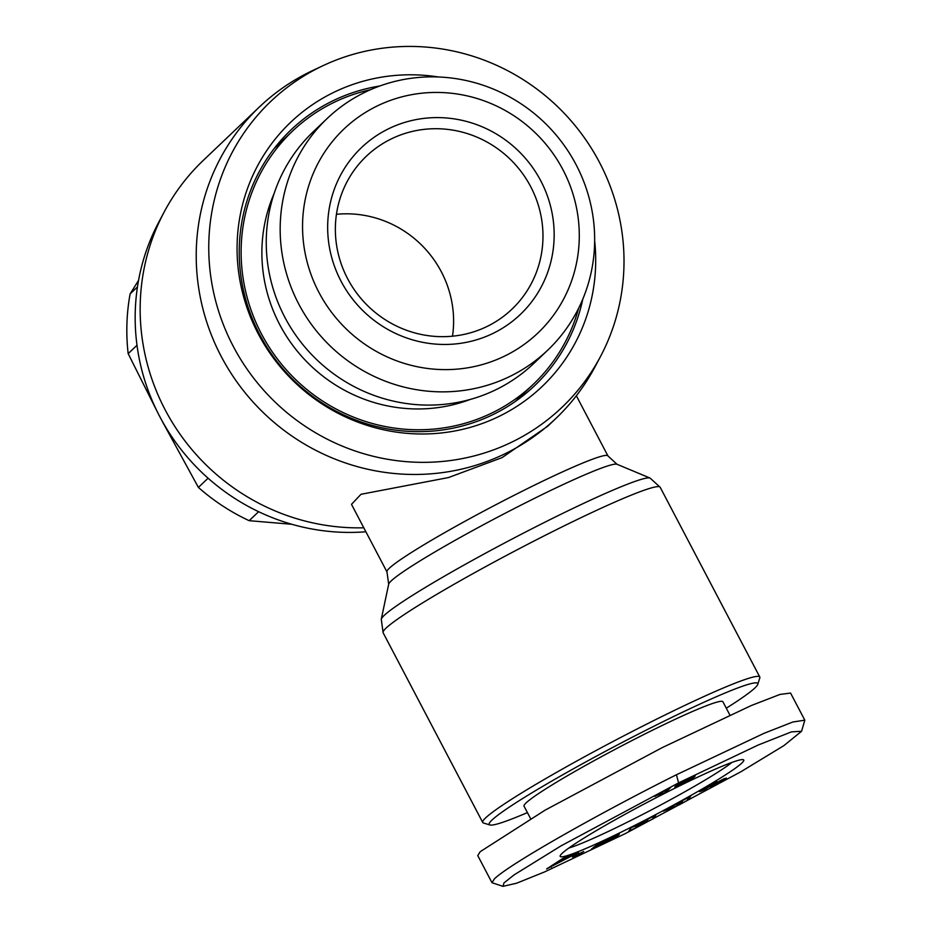 <?xml version="1.0" encoding="UTF-8"?>
<svg xmlns="http://www.w3.org/2000/svg" width="933" height="933" viewBox="0 0 933 933"><rect width="100%" height="100%" fill="white"/><g stroke="black" fill="none" stroke-linecap="round" stroke-linejoin="round"><path stroke-width="1.4" d="M678.594 782.869L758.156 745.047L791.476 731.869L801.587 731.262L783.918 745.595L740.884 771.754L625.332 833.589L544.534 871.947L516.637 883.201L502.957 886.35L503.983 882.921L514.06 874.909L560.99 845.893L678.594 782.869L676.437 774.752L764.034 733.315L792.817 722.014L804.817 720.183L801.587 731.262M578.647 308.217A174.693 169.06 -133.6 0 1 533.349 384.244A174.693 169.06 -133.6 0 1 493.884 412.013A174.693 169.06 -133.6 0 1 274.524 355.065A174.693 169.06 -133.6 0 1 292.414 131.203A174.693 169.06 -133.6 0 1 331.88 103.435A174.693 169.06 -133.6 0 1 370.553 89.685M582.81 299.085A176.617 170.914 -133.6 0 1 534.679 385.632A176.617 170.914 -133.6 0 1 259.759 334.679A176.617 170.914 -133.6 0 1 291.084 129.815A176.617 170.914 -133.6 0 1 379.894 85.976M547.706 350.19L533.793 363.438A159.94 154.773 -133.6 0 1 497.662 388.851A159.94 154.773 -133.6 0 1 296.834 336.731A159.94 154.773 -133.6 0 1 313.208 131.786L327.121 118.538A159.94 154.773 -133.6 0 1 363.252 93.113A159.94 154.773 -133.6 0 1 564.08 145.245A159.94 154.773 -133.6 0 1 547.706 350.19A159.94 154.773 -133.6 0 1 511.564 375.614A159.94 154.773 -133.6 0 1 310.747 323.483A159.94 154.773 -133.6 0 1 327.121 118.538M594.659 240.901A182.378 176.489 -133.6 0 1 469.299 427.641A182.378 176.489 -133.6 0 1 258.266 333.851A182.378 176.489 -133.6 0 1 268.587 147.892A182.378 176.489 -133.6 0 1 438.58 76.996M375.661 106.735A140.743 136.195 -133.6 0 1 562.937 169.713A140.743 136.195 -133.6 0 1 506.176 355.321A140.743 136.195 -133.6 0 1 318.899 292.344A140.743 136.195 -133.6 0 1 375.661 106.735M599.476 162.377A211.173 204.35 46.4 0 0 323.25 65.567A211.173 204.35 46.4 0 0 233.297 346.4A211.173 204.35 46.4 0 0 417.401 462.267A211.173 204.35 46.4 0 0 600.42 356.651A211.173 204.35 46.4 0 0 599.476 162.377M323.25 65.567L312.8 70.476A215.01 208.071 46.4 0 0 259.351 107.015A215.01 208.071 46.4 0 0 221.203 356.406A215.01 208.071 46.4 0 0 555.893 418.439A215.01 208.071 46.4 0 0 595.009 366.844L600.42 356.651M259.351 107.015L203.277 160.406A215.01 208.071 46.4 0 0 164.173 212.001A215.01 208.071 46.4 0 0 165.141 409.809A215.01 208.071 46.4 0 0 363.8 527.798M494.327 332.754A115.191 111.47 -133.6 0 1 341.046 281.218A115.191 111.47 -133.6 0 1 387.51 129.302A115.191 111.47 -133.6 0 1 540.778 180.839A115.191 111.47 -133.6 0 1 494.327 332.754M390.204 139.449A105.592 102.175 46.4 0 0 366.354 156.231A105.592 102.175 46.4 0 0 355.543 291.528A105.592 102.175 46.4 0 0 488.122 325.944A105.592 102.175 46.4 0 0 511.972 309.161A105.592 102.175 46.4 0 0 522.795 173.865A105.592 102.175 46.4 0 0 390.204 139.449M164.173 212.001L158.75 222.206A211.173 204.35 46.4 0 0 159.706 416.468A211.173 204.35 46.4 0 0 365.888 531.775M388.688 584.163L381.27 619.22A152.067 10.823 -27.7 0 1 543.741 522.783A152.067 10.823 -27.7 0 1 650.091 478.081L617.028 464.284A129.174 9.19 -27.7 0 0 526.69 502.246A129.174 9.19 -27.7 0 0 388.688 584.163L386.962 571.917L351.496 504.356L360.989 494.292L448.446 477.568L502.059 457.625L547.764 426.183L555.893 418.439M527.413 812.596A151.659 10.799 -27.7 0 1 489.907 824.97L483.446 822.988A156.464 11.138 -27.7 0 1 482.723 822.463A156.464 11.138 -27.7 0 1 485.603 817.903A156.464 11.138 -27.7 0 1 649.823 722.539A156.464 11.138 -27.7 0 1 759.789 677.008A156.464 11.138 -27.7 0 1 759.8 677.894L757.783 684.332A151.659 10.799 -27.7 0 1 754.972 687.901A151.659 10.799 -27.7 0 1 726.294 708.194M489.907 824.97A151.659 10.799 -27.7 0 1 491.994 820.049A151.659 10.799 -27.7 0 1 639.676 733.431A151.659 10.799 -27.7 0 1 757.783 684.332M530.562 818.579L524.043 806.182A112.31 7.989 -27.7 0 1 526.107 802.905A112.31 7.989 -27.7 0 1 631.933 740.58A112.31 7.989 -27.7 0 1 722.912 701.768L729.874 715.028M562.086 853.392A103.668 7.382 -27.7 0 1 656.494 797.552A103.668 7.382 -27.7 0 1 743.274 759.695A103.668 7.382 -27.7 0 1 741.84 763.066A103.668 7.382 -27.7 0 1 640.901 822.265A103.668 7.382 -27.7 0 1 560.173 855.829A103.668 7.382 -27.7 0 1 562.086 853.392M470.162 399.464A153.583 148.627 -133.6 0 1 305.254 360.208A153.583 148.627 -133.6 0 1 274.104 193.574M452.517 336.195A105.592 102.175 46.4 0 0 336.44 214.287M258.616 511.704L249.169 520.684L291.796 524.276M208.082 478.209L198.402 487.434A206.38 199.709 46.4 0 0 249.169 520.684M136.999 345.257L128.171 353.665L158.097 413.354M162.33 421.459L198.402 487.434M137.454 286.921L130.119 293.918A206.38 199.709 46.4 0 0 128.171 353.665M138.55 280.367L130.119 293.918M502.957 886.35L491.994 882.711L477.754 855.584L480.203 851.689L545.117 810.147L662.197 747.625L751.298 705.535L779.953 694.444L790.566 693.056L804.817 720.183M491.994 882.711L494.443 878.816C510.561 863.235 603.289 811.267 676.437 774.752M722.9 780.455L710.794 787.137L719.588 781.656L699.47 791.639L716.906 781.527L706.409 787.884L723.985 778.798L726.399 778.122L722.9 780.455L722.41 779.533M706.246 787.242L706.363 787.872M645.963 822.498L637.612 825.472L636.236 827.489L628.702 831.35L631.198 827.711L647.024 820.888L648.388 818.882L655.899 815.034L653.415 818.673L645.963 822.498L645.414 821.46M579.673 853.963L572.489 857.019L583.731 851.502L579.673 853.963L579.358 853.357M546.586 868.95L563.031 858.348L567.602 856.599L564.71 858.418L578.425 852.47L546.586 868.95M603.418 843.864L591.615 848.832L605.645 842.149L611.535 838.056L593.026 847.735L597.54 844.458L619.349 834.184L612.27 839.129L603.185 843.42M679.516 804.712L663.34 811.115L690.618 796.211L687.959 800.106L679.516 804.712L679.049 803.826M694.409 775.836L695.26 775.848L694.397 776.839L689.744 780.011L674.792 787.055L684.006 780.816L693.767 776.069L694.747 776.524M659.025 795.616L662.348 792.444A11.289 0.805 -27.7 0 1 654.919 796.409L670.757 787.44L665.672 792.269L659.025 795.616M568.827 848.05A97.907 6.963 152.3 0 0 652.54 809.308A97.907 6.963 152.3 0 0 731.95 762.413M720.719 781.737L720.148 780.664M721.349 780.058L721.874 781.061M723.343 779.09L723.775 779.918M724.125 778.728L724.509 779.463M724.766 778.449L725.104 779.078M700.52 790.729L700.846 791.336M700.718 790.589L701.056 791.254M701.429 790.123L701.849 790.927M702.269 789.598L702.759 790.519M703.26 788.991L703.797 790.041M703.902 788.607L704.473 789.715M704.975 787.977L705.593 789.155M706.479 787.872L706.817 788.525M719.728 780.886L720.299 781.982M636.236 827.489L635.256 825.623M637.169 824.644L637.612 825.472M652.435 816.818L653.415 818.673M550.855 866.197L551.345 867.13M564.407 857.824L564.71 858.418M608.654 840.4L608.957 840.983M609.774 839.677L610.124 840.341M610.8 838.93L611.22 839.723M611.721 838.079L612.27 839.129M612.41 836.901L613.273 838.545M612.724 836.749L613.576 838.37M613.634 836.33L614.439 837.857M614.497 835.921L615.244 837.356M615.302 835.56L616.002 836.878M616.06 835.233L616.69 836.423M616.76 834.93L617.319 835.991M617.424 834.662L617.903 835.583M617.471 834.65L617.949 835.548M618.019 834.44L618.416 835.198M618.486 834.277L618.812 834.883M601.33 842.441L601.645 843.047M611.22 837.472L611.535 838.056M611.267 837.437L611.593 838.056M611.372 837.391L611.733 838.067M594.729 847.281L595.044 847.875M595.639 846.826L595.965 847.444M596.688 846.301L597.027 846.954M597.913 845.695L598.263 846.371M599.348 845.111L599.651 845.695M686.968 798.216L687.959 800.106M675.235 786.402L675.574 787.02M675.714 785.959L676.157 786.811M676.343 785.434L676.915 786.507M677.125 784.851L677.801 786.134M677.183 784.816L677.859 786.099M678.023 784.245L678.769 785.679M679.002 783.627L679.819 785.178M680.169 782.927L681.043 784.583M687.423 780.513L687.749 781.119M688.344 779.673L688.799 780.548M688.869 778.332L689.744 780.011M689.744 777.9L690.583 779.51M689.825 777.865L690.665 779.463M690.537 777.516L691.341 779.043M691.19 777.212L691.948 778.647M691.82 776.921L692.531 778.262M692.403 776.653L693.056 777.889M692.962 776.408L693.557 777.527M693.476 776.186L694 777.177M693.954 775.999L694.397 776.839M694.584 775.79L694.898 776.384M664.763 790.519L665.672 792.269M560.5 859.981L560.931 860.797L554.645 864.751L554.26 864.005M563.31 858.243L564.033 859.62L560.931 860.797M554.645 864.751L564.033 859.62M676.891 804.643L682.07 802.695L682.385 801.645L676.67 804.234M683.364 782.997L688.834 779.008L683.084 781.971L681.265 783.813L683.364 782.997M680.658 782.647L681.265 783.813M680.682 782.635L681.253 783.72M680.833 782.542L681.37 783.545M681.09 782.402L681.568 783.312M681.463 782.192L681.883 782.997M681.498 782.181L681.918 782.962M681.941 781.936L682.291 782.624M682.385 781.691L682.688 782.286M381.27 619.22L383.113 632.737A156.464 11.138 -27.7 0 1 550.202 532.813A156.464 11.138 -27.7 0 1 660.179 487.271L759.789 677.008M386.962 571.917A124.789 8.875 -27.7 0 1 520.229 492.227A124.789 8.875 -27.7 0 1 607.931 455.91L576.349 395.767M515.156 401.575L533.349 384.244M274.209 148.534L292.414 131.203M617.028 464.284L607.931 455.91M650.091 478.081L660.179 487.271M482.723 822.463L383.113 632.737"/></g></svg>
